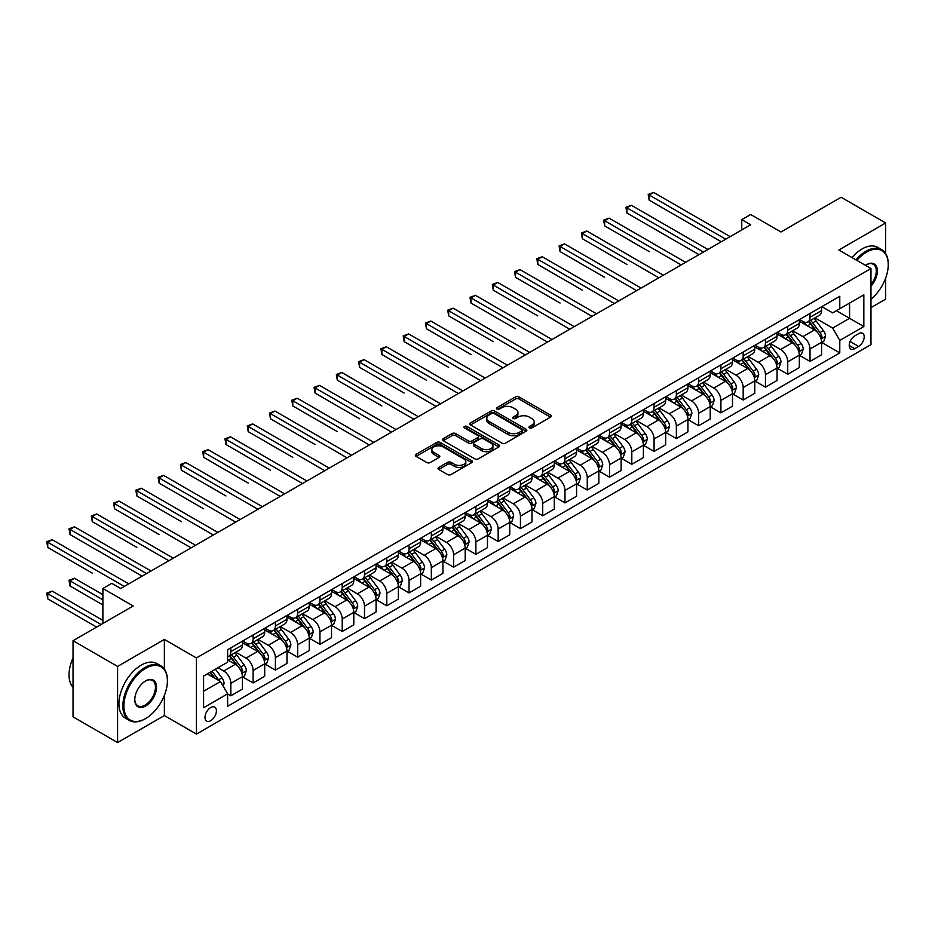 <?xml version="1.0" encoding="UTF-8"?>
<svg xmlns="http://www.w3.org/2000/svg" width="935" height="935" viewBox="0 0 935 935"><rect width="100%" height="100%" fill="white"/><g stroke="black" fill="none" stroke-linecap="round" stroke-linejoin="round"><path stroke-width="1.4" d="M529.479 427.868A1.73 1.005 0 0 0 531.922 427.868L550.516 417.139A2.478 1.426 0 0 0 551.241 416.122A2.478 1.426 0 0 0 550.516 415.117L519.03 396.943A2.478 1.426 0 0 0 515.524 396.943L496.941 407.672A1.73 1.005 0 0 0 496.438 408.373A1.73 1.005 0 0 0 496.941 409.086A1.73 1.005 0 0 0 499.395 409.086L501.791 407.695A7.912 4.57 0 0 1 512.988 407.695L515.617 409.203A7.912 4.57 0 0 1 517.932 412.44A7.912 4.57 0 0 1 515.617 415.666L513.21 417.057A1.73 1.005 0 0 0 512.707 417.77A1.73 1.005 0 0 0 513.21 418.471A1.73 1.005 0 0 0 515.664 418.471L518.06 417.08A7.912 4.57 0 0 1 529.257 417.08L531.886 418.6A7.912 4.57 0 0 1 534.201 421.837A7.912 4.57 0 0 1 531.886 425.063L529.479 426.453A1.73 1.005 0 0 0 528.965 427.155A1.73 1.005 0 0 0 529.479 427.868L529.479 426.453M210.702 720.71A8.064 4.652 120 0 0 215.973 713.604A8.064 4.652 120 0 0 214.734 707.14A8.064 4.652 120 0 0 210.702 707.538A8.064 4.652 120 0 0 205.431 714.644A8.064 4.652 120 0 0 206.67 721.107A8.064 4.652 120 0 0 210.702 720.71M438.737 467.43A2.478 1.426 0 0 0 438.012 468.435A2.478 1.426 0 0 0 438.737 469.452L447.573 474.548A2.478 1.426 0 0 0 451.067 474.548L471.707 462.638A2.478 1.426 0 0 0 472.432 461.621A2.478 1.426 0 0 0 471.707 460.616L440.221 442.43A2.478 1.426 0 0 0 436.727 442.43L416.087 454.352A2.478 1.426 0 0 0 415.362 455.357A2.478 1.426 0 0 0 416.087 456.373L426.757 462.533A2.478 1.426 0 0 0 430.252 462.533L439.088 457.425A2.478 1.426 0 0 0 439.812 456.42A2.478 1.426 0 0 0 439.088 455.415L433.793 452.353A6.615 3.822 0 0 1 431.853 449.653A6.615 3.822 0 0 1 435.944 446.124A6.615 3.822 0 0 1 443.155 446.953L463.877 458.921A6.615 3.822 0 0 1 465.817 461.621A6.615 3.822 0 0 1 461.738 465.151A6.615 3.822 0 0 1 454.527 464.321L451.067 462.334A2.478 1.426 0 0 0 447.573 462.334L438.737 467.43L438.737 469.452M885.667 253.56L885.667 222.986L841.114 197.262L780.97 231.985L750.676 214.501L741.759 219.643L750.676 224.786L120.709 588.501L111.791 583.346L102.885 588.501L102.885 623.481M164.373 669.074L164.373 639.423L117.588 666.433L73.035 640.709L133.179 605.985L102.885 588.501M164.373 639.423L196.444 657.948L870.964 268.52L870.964 344.653L196.444 734.08L196.444 657.948M885.667 222.986L838.882 249.996L870.964 268.52M501.966 443.143A2.478 1.426 0 0 0 505.473 443.143L526.113 431.222A2.478 1.426 0 0 0 526.837 430.217A2.478 1.426 0 0 0 526.113 429.2L494.627 411.026A2.478 1.426 0 0 0 491.12 411.026L470.48 422.947A2.478 1.426 0 0 0 469.756 423.952A2.478 1.426 0 0 0 470.48 424.958L501.966 443.143M465.139 428.242A1.73 1.005 0 0 1 466.904 428.487L498.881 446.942L478.264 458.84A2.478 1.426 0 0 1 474.77 458.84L443.283 440.666L452.119 435.605L452.119 433.548L443.283 438.644A2.478 1.426 0 0 0 442.559 439.66A2.478 1.426 0 0 0 443.283 440.666L443.283 438.644M452.119 435.605A2.478 1.426 0 0 1 455.614 435.605L455.614 433.548A2.478 1.426 0 0 0 452.119 433.548M455.614 433.548L468.388 440.923A2.478 1.426 0 0 0 471.883 440.923L477.738 437.533A2.478 1.426 0 0 0 478.463 436.528A2.478 1.426 0 0 0 477.738 435.511L464.45 427.844A1.73 1.005 0 0 1 463.947 427.131A1.73 1.005 0 0 1 465.011 426.208A1.73 1.005 0 0 1 466.904 426.43L498.904 444.908A2.478 1.426 0 0 1 499.629 445.913A2.478 1.426 0 0 1 498.904 446.93L498.904 444.908M117.588 666.433L117.588 742.565L73.035 716.853L73.035 640.709M870.964 307.615L885.667 299.13L885.667 278.069M858.669 333.643L854.742 335.91A7.807 4.511 120 0 0 849.646 342.794A7.807 4.511 120 0 0 850.838 349.047A7.807 4.511 120 0 0 854.742 348.661L858.669 346.406A7.807 4.511 120 0 0 863.776 339.522A7.807 4.511 120 0 0 862.573 333.257A7.807 4.511 120 0 0 858.669 333.643M821.865 306.633L832.653 312.863L839.782 308.749L839.782 296.29L227.626 649.708L227.626 662.167L203.573 676.052L203.573 707.748L227.626 693.852L227.626 706.299L839.782 352.881L839.782 340.433L832.653 328.091L814.934 317.853M839.782 308.749L863.835 294.852L863.835 326.549L839.782 340.433M117.588 742.565L164.373 715.567L196.444 734.08M741.759 219.643L741.759 229.928M836.393 310.7L849.576 318.309L849.576 303.08L863.835 294.852M832.653 328.091L849.576 318.309L863.835 326.549M203.573 691.281L220.508 681.51L207.313 673.89M227.626 693.957L230.84 695.804L230.84 683.356A10.086 5.82 -120 0 0 223.71 671.014L218.007 667.719M230.84 695.804L242.422 689.118L242.422 676.671A10.086 5.82 -120 0 0 235.293 664.329L227.626 659.9M242.691 676.928L253.116 682.947L253.116 670.5A10.086 5.82 -120 0 0 245.987 658.146L235.749 652.244M253.116 682.947L264.698 676.262L264.698 663.815A10.086 5.82 -120 0 0 257.569 651.461L242.422 642.719M264.967 664.072L275.393 670.091L275.393 657.632A10.086 5.82 -120 0 0 268.263 645.29L258.025 639.376M275.393 670.091L286.975 663.394L286.975 650.947A10.086 5.82 -120 0 0 279.845 638.605L264.698 629.851M287.244 651.204L297.669 657.223L297.669 644.776A10.086 5.82 -120 0 0 290.54 632.434L280.301 626.52M297.669 657.223L309.251 650.538L309.251 638.091A10.086 5.82 -120 0 0 302.122 625.737L286.975 616.995M309.52 638.348L319.945 644.367L319.945 631.92A10.086 5.82 -120 0 0 312.816 619.566L302.578 613.664M319.945 644.367L331.528 637.682L331.528 625.223A10.086 5.82 -120 0 0 324.398 612.881L309.251 604.139M331.796 625.48L342.222 631.499L342.222 619.052A10.086 5.82 -120 0 0 335.092 606.71L324.854 600.796M342.222 631.499L353.804 624.814L353.804 612.367A10.086 5.82 -120 0 0 346.675 600.025L331.528 591.271M354.073 612.624L364.498 618.643L364.498 606.196A10.086 5.82 -120 0 0 357.369 593.842L347.13 587.94M364.498 618.643L376.08 611.957L376.08 599.51A10.086 5.82 -120 0 0 368.951 587.157L353.804 578.414M376.349 599.767L386.774 605.787L386.774 593.328A10.086 5.82 -120 0 0 379.645 580.986L369.407 575.072M386.774 605.787L398.357 599.09L398.357 586.642A10.086 5.82 -120 0 0 391.227 574.3L376.08 565.546M398.626 586.899L409.051 592.919L409.051 580.471A10.086 5.82 -120 0 0 401.921 568.129L391.683 562.216M409.051 592.919L420.633 586.233L420.633 573.786A10.086 5.82 -120 0 0 413.504 561.432L398.357 552.69M420.902 574.043L431.327 580.062L431.327 567.615A10.086 5.82 -120 0 0 424.198 555.261L413.96 549.359M431.327 580.062L442.909 573.377L442.909 560.918A10.086 5.82 -120 0 0 435.78 548.576L420.633 539.834M443.178 561.175L453.604 567.194L453.604 554.747A10.086 5.82 -120 0 0 446.474 542.405L436.236 536.491M453.604 567.194L465.186 560.509L465.186 548.062A10.086 5.82 -120 0 0 458.057 535.72L442.909 526.966M465.455 548.319L475.88 554.338L475.88 541.891A10.086 5.82 -120 0 0 468.751 529.537L458.512 523.635M475.88 554.338L487.462 547.653L487.462 535.206A10.086 5.82 -120 0 0 480.333 522.852L465.186 514.11M487.731 535.463L498.156 541.482L498.156 529.023A10.086 5.82 -120 0 0 491.027 516.681L480.789 510.767M498.156 541.482L509.739 534.785L509.739 522.338A10.086 5.82 -120 0 0 502.609 509.996L487.462 501.242M510.007 522.595L520.433 528.614L520.433 516.167A10.086 5.82 -120 0 0 513.303 503.825L503.065 497.911M520.433 528.614L532.015 521.929L532.015 509.481A10.086 5.82 -120 0 0 524.886 497.128L509.739 488.386M532.284 509.739L542.709 515.758L542.709 503.31A10.086 5.82 -120 0 0 535.58 490.957L525.341 485.055M542.709 515.758L554.291 509.072L554.291 496.614A10.086 5.82 -120 0 0 547.162 484.272L532.015 475.529M554.56 496.871L564.985 502.89L564.985 490.443A10.086 5.82 -120 0 0 557.856 478.101L547.618 472.187M564.985 502.89L576.568 496.204L576.568 483.757A10.086 5.82 -120 0 0 569.438 471.415L554.291 462.661M576.837 484.014L587.262 490.033L587.262 477.586A10.086 5.82 -120 0 0 580.132 465.233L569.894 459.33M587.262 490.033L598.844 483.348L598.844 470.901A10.086 5.82 -120 0 0 591.715 458.547L576.568 449.805M599.101 471.158L609.526 477.177L609.526 464.718A10.086 5.82 -120 0 0 602.409 452.376L592.171 446.462M609.526 477.177L621.12 470.48L621.12 458.033A10.086 5.82 -120 0 0 613.991 445.691L598.844 436.937M621.378 458.29L631.803 464.309L631.803 451.862A10.086 5.82 -120 0 0 624.685 439.52L614.447 433.606M631.803 464.309L643.397 457.624L643.397 445.177A10.086 5.82 -120 0 0 636.267 432.823L621.12 424.081M643.654 445.434L654.079 451.453L654.079 439.006A10.086 5.82 -120 0 0 646.962 426.652L636.723 420.75M654.079 451.453L665.673 444.768L665.673 432.309A10.086 5.82 -120 0 0 658.544 419.967L643.397 411.225M665.93 432.566L676.356 438.585L676.356 426.138A10.086 5.82 -120 0 0 669.226 413.796L659 407.882M676.356 438.585L687.938 431.9L687.938 419.453A10.086 5.82 -120 0 0 680.82 407.111L665.673 398.357M688.207 419.71L698.632 425.729L698.632 413.282A10.086 5.82 -120 0 0 691.503 400.928L681.276 395.026M698.632 425.729L710.214 419.044L710.214 406.596A10.086 5.82 -120 0 0 703.097 394.243L687.938 385.5M710.483 406.854L720.908 412.873L720.908 400.414A10.086 5.82 -120 0 0 713.779 388.072L703.552 382.158M720.908 412.873L732.491 406.176L732.491 393.728A10.086 5.82 -120 0 0 725.373 381.386L710.214 372.633M732.76 393.986L743.185 400.005L743.185 387.558A10.086 5.82 -120 0 0 736.055 375.216L725.829 369.302M743.185 400.005L754.767 393.319L754.767 380.872A10.086 5.82 -120 0 0 747.649 368.519L732.491 359.776M755.036 381.129L765.461 387.148L765.461 374.701A10.086 5.82 -120 0 0 758.332 362.348L748.105 356.445M765.461 387.148L777.043 380.463L777.043 368.004A10.086 5.82 -120 0 0 769.914 355.662L754.767 346.92M777.312 368.261L787.737 374.281L787.737 361.833A10.086 5.82 -120 0 0 780.608 349.491L770.382 343.577M787.737 374.281L799.32 367.595L799.32 355.148A10.086 5.82 -120 0 0 792.19 342.794L777.043 334.052M799.589 355.405L810.014 361.424L810.014 348.977A10.086 5.82 -120 0 0 802.885 336.623L792.658 330.721M810.014 361.424L821.596 354.739L821.596 342.28A10.086 5.82 -120 0 0 814.467 329.938L799.32 321.196M799.589 319.501L802.885 321.395A10.086 5.82 -120 0 0 807.933 321.897A10.086 5.82 -120 0 0 810.014 317.281L810.014 313.482M777.312 332.357L780.608 334.262A10.086 5.82 -120 0 0 785.657 334.765A10.086 5.82 -120 0 0 787.737 330.149L787.737 326.338M755.036 345.214L758.332 347.119A10.086 5.82 -120 0 0 763.381 347.621A10.086 5.82 -120 0 0 765.461 343.005L765.461 339.195M732.76 358.082L736.055 359.987A10.086 5.82 -120 0 0 741.104 360.478A10.086 5.82 -120 0 0 743.185 355.861L743.185 352.063M710.483 370.938L713.779 372.843A10.086 5.82 -120 0 0 718.828 373.345A10.086 5.82 -120 0 0 720.908 368.729L720.908 364.919M688.207 383.806L691.503 385.699A10.086 5.82 -120 0 0 696.552 386.202A10.086 5.82 -120 0 0 698.632 381.585L698.632 377.787M665.93 396.662L669.226 398.567A10.086 5.82 -120 0 0 674.275 399.07A10.086 5.82 -120 0 0 676.356 394.453L676.356 390.643M643.654 409.518L646.962 411.423A10.086 5.82 -120 0 0 651.999 411.926A10.086 5.82 -120 0 0 654.079 407.309L654.079 403.499M621.378 422.386L624.685 424.291A10.086 5.82 -120 0 0 629.722 424.782A10.086 5.82 -120 0 0 631.803 420.166L631.803 416.367M599.101 435.242L602.409 437.148A10.086 5.82 -120 0 0 607.446 437.65A10.086 5.82 -120 0 0 609.526 433.034L609.526 429.223M576.825 448.11L580.132 450.004A10.086 5.82 -120 0 0 585.17 450.506A10.086 5.82 -120 0 0 587.262 445.89L587.262 442.091M554.56 460.967L557.856 462.872A10.086 5.82 -120 0 0 562.893 463.374A10.086 5.82 -120 0 0 564.985 458.758L564.985 454.948M532.284 473.823L535.58 475.728A10.086 5.82 -120 0 0 540.617 476.231A10.086 5.82 -120 0 0 542.709 471.614L542.709 467.804M510.007 486.691L513.303 488.596A10.086 5.82 -120 0 0 518.341 489.087A10.086 5.82 -120 0 0 520.433 484.482L520.433 480.672M487.731 499.547L491.027 501.452A10.086 5.82 -120 0 0 496.064 501.955A10.086 5.82 -120 0 0 498.156 497.338L498.156 493.528M465.455 512.415L468.751 514.308A10.086 5.82 -120 0 0 473.788 514.811A10.086 5.82 -120 0 0 475.88 510.194L475.88 506.396M443.178 525.271L446.474 527.176A10.086 5.82 -120 0 0 451.511 527.679A10.086 5.82 -120 0 0 453.604 523.062L453.604 519.252M420.902 538.128L424.198 540.033A10.086 5.82 -120 0 0 429.235 540.535A10.086 5.82 -120 0 0 431.327 535.919L431.327 532.108M398.626 550.995L401.921 552.901A10.086 5.82 -120 0 0 406.959 553.391A10.086 5.82 -120 0 0 409.051 548.787L409.051 544.976M376.349 563.852L379.645 565.757A10.086 5.82 -120 0 0 384.682 566.259A10.086 5.82 -120 0 0 386.774 561.643L386.774 557.833M354.073 576.72L357.369 578.613A10.086 5.82 -120 0 0 362.406 579.116A10.086 5.82 -120 0 0 364.498 574.499L364.498 570.701M331.796 589.576L335.092 591.481A10.086 5.82 -120 0 0 340.13 591.984A10.086 5.82 -120 0 0 342.222 587.367L342.222 583.557M309.52 602.432L312.816 604.337A10.086 5.82 -120 0 0 317.853 604.84A10.086 5.82 -120 0 0 319.945 600.223L319.945 596.413M287.244 615.3L290.54 617.205A10.086 5.82 -120 0 0 295.577 617.696A10.086 5.82 -120 0 0 297.669 613.091L297.669 609.281M264.967 628.156L268.263 630.061A10.086 5.82 -120 0 0 273.3 630.564A10.086 5.82 -120 0 0 275.393 625.947L275.393 622.137M242.691 641.024L245.987 642.918A10.086 5.82 -120 0 0 251.024 643.42A10.086 5.82 -120 0 0 253.116 638.804L253.116 635.005M821.865 342.549L839.782 352.881M807.933 321.897L819.516 315.212A10.086 5.82 -120 0 0 821.596 310.595L821.596 306.785M785.657 334.765L797.239 328.068A10.086 5.82 -120 0 0 799.32 323.452L799.32 319.653M763.381 347.621L774.963 340.936A10.086 5.82 -120 0 0 777.043 336.32L777.043 332.509M741.104 360.478L752.687 353.792A10.086 5.82 -120 0 0 754.767 349.176L754.767 345.377M718.828 373.345L730.41 366.66A10.086 5.82 -120 0 0 732.491 362.044L732.491 358.234M696.552 386.202L708.134 379.517A10.086 5.82 -120 0 0 710.214 374.9L710.214 371.09M674.275 399.07L685.858 392.373A10.086 5.82 -120 0 0 687.938 387.756L687.938 383.958M651.999 411.926L663.581 405.241A10.086 5.82 -120 0 0 665.673 400.624L665.673 396.814M629.722 424.782L641.305 418.097A10.086 5.82 -120 0 0 643.397 413.48L643.397 409.682M607.446 437.65L619.028 430.965A10.086 5.82 -120 0 0 621.12 426.348L621.12 422.538M585.17 450.506L596.752 443.821A10.086 5.82 -120 0 0 598.844 439.205L598.844 435.394M562.893 463.374L574.476 456.677A10.086 5.82 -120 0 0 576.568 452.061L576.568 448.262M540.617 476.231L552.199 469.545A10.086 5.82 -120 0 0 554.291 464.929L554.291 461.119M518.341 489.087L529.923 482.402A10.086 5.82 -120 0 0 532.015 477.785L532.015 473.987M496.064 501.955L507.647 495.269A10.086 5.82 -120 0 0 509.739 490.653L509.739 486.843M473.788 514.811L485.37 508.126A10.086 5.82 -120 0 0 487.462 503.509L487.462 499.699M451.511 527.679L463.094 520.982A10.086 5.82 -120 0 0 465.186 516.377L465.186 512.567M429.235 540.535L440.817 533.85A10.086 5.82 -120 0 0 442.909 529.233L442.909 525.423M406.959 553.391L418.541 546.706A10.086 5.82 -120 0 0 420.633 542.09L420.633 538.291M384.682 566.259L396.265 559.574A10.086 5.82 -120 0 0 398.357 554.958L398.357 551.147M362.406 579.116L373.988 572.43A10.086 5.82 -120 0 0 376.08 567.814L376.08 564.004M340.13 591.984L351.712 585.287A10.086 5.82 -120 0 0 353.804 580.682L353.804 576.872M317.853 604.84L329.436 598.155A10.086 5.82 -120 0 0 331.528 593.538L331.528 589.728M295.577 617.696L307.159 611.011A10.086 5.82 -120 0 0 309.251 606.394L309.251 602.596M273.3 630.564L284.883 623.879A10.086 5.82 -120 0 0 286.975 619.262L286.975 615.452M251.024 643.42L262.606 636.735A10.086 5.82 -120 0 0 264.698 632.118L264.698 628.308M227.626 656.686A10.086 5.82 -120 0 0 228.748 656.288L240.33 649.591A10.086 5.82 -120 0 0 242.422 644.986L242.422 641.176M228.748 656.288A10.086 5.82 -120 0 0 230.84 651.672L230.84 647.861M220.508 681.51L227.626 693.852M164.373 715.567L164.373 695.418M530.168 428.113L531.886 427.12A7.912 4.57 0 0 0 534.201 423.894L534.201 421.837M517.932 412.44L517.932 414.497A7.912 4.57 0 0 1 515.617 417.735L513.899 418.716M550.481 417.15L519.03 399A2.478 1.426 0 0 0 515.524 399L497.63 409.331M526.078 431.245L494.627 413.083A2.478 1.426 0 0 0 491.12 413.083L470.515 424.981M521.742 430.918A1.73 1.005 0 0 0 522.244 430.217A1.73 1.005 0 0 0 521.742 429.504L494.101 413.55A1.73 1.005 0 0 0 491.646 413.55L489.11 415.011A7.912 4.57 0 0 0 486.796 418.249A7.912 4.57 0 0 0 489.11 421.475L508.009 432.391A7.912 4.57 0 0 0 519.206 432.391L521.742 430.918L521.742 432.975A1.73 1.005 0 0 0 522.244 432.274L522.244 430.217M486.796 418.249L486.796 420.306A7.912 4.57 0 0 0 489.11 423.532L489.11 421.475M521.742 432.975L519.206 434.448A7.912 4.57 0 0 1 508.009 434.448L489.11 423.532M455.614 435.605L468.388 442.98A2.478 1.426 0 0 0 471.883 442.98L477.738 439.59A2.478 1.426 0 0 0 478.463 438.585L478.463 436.528M481.63 448.566A6.615 3.822 0 0 0 488.853 449.396A6.615 3.822 0 0 0 492.932 445.866A6.615 3.822 0 0 0 490.992 443.167L483.687 438.947A2.478 1.426 0 0 0 480.193 438.947L474.337 442.337A2.478 1.426 0 0 0 473.613 443.342A2.478 1.426 0 0 0 474.337 444.347L481.63 448.566L481.63 450.623A6.615 3.822 0 0 0 488.853 451.453A6.615 3.822 0 0 0 492.932 447.923L492.932 445.866M473.613 443.342L473.613 445.399A2.478 1.426 0 0 0 474.337 446.416L474.337 444.347M481.63 450.623L474.337 446.416M465.817 461.621L465.817 463.678A6.615 3.822 0 0 1 461.738 467.208A6.615 3.822 0 0 1 454.527 466.378L451.067 464.391A2.478 1.426 0 0 0 447.573 464.391L438.772 469.464M431.853 449.653L431.853 451.71A6.615 3.822 0 0 0 433.793 454.41L433.793 452.353M439.053 457.449L433.793 454.41M471.672 462.65L440.221 444.487A2.478 1.426 0 0 0 436.727 444.487L416.122 456.385M821.596 342.701L823.735 341.462L825.523 336.32A6.674 3.857 -120 0 0 823.384 330.628L816.103 320.915A19.284 11.126 -120 0 0 813.999 318.391M806.765 325.485A19.284 11.126 -120 0 0 802.814 321.359M820.988 338.61L821.912 336.6A6.674 3.857 -120 0 0 820.007 332.591L812.725 322.867A19.284 11.126 -120 0 0 810.622 320.343M808.822 321.383A16 9.245 60 0 1 811.451 324.363L817.611 332.591M649.182 251.585L604.629 225.873L604.629 220.718L609.082 218.147L685.624 262.338M808.483 321.582A19.284 11.126 60 0 1 810.587 324.106L815.425 330.558M725.724 239.196L649.182 195.006L653.635 192.435L730.177 236.625M721.271 241.768L649.182 200.148L649.182 195.006L648.2 194.433L653.635 192.435M649.182 200.148L648.2 194.433M799.32 355.557L801.459 354.318L803.247 349.176A6.674 3.857 -120 0 0 801.108 343.496L793.827 333.772A19.284 11.126 -120 0 0 791.723 331.247M784.488 338.353A19.284 11.126 -120 0 0 780.538 334.216M798.712 351.466L799.635 349.468A6.674 3.857 -120 0 0 797.73 345.447L790.449 335.723A19.284 11.126 -120 0 0 788.345 333.211M786.545 334.239A16 9.245 60 0 1 789.175 337.231L795.334 345.459M626.906 264.453L582.353 238.729L582.353 233.586L586.806 231.015L663.347 275.206M786.206 334.438A19.284 11.126 60 0 1 788.31 336.962L793.149 343.425M777.043 368.425L779.182 367.186L780.97 362.044A6.674 3.857 -120 0 0 778.832 356.352L771.55 346.628A19.284 11.126 -120 0 0 769.447 344.115M762.212 351.209A19.284 11.126 -120 0 0 758.262 347.084M776.436 364.334L777.359 362.324A6.674 3.857 -120 0 0 775.454 358.304L768.173 348.591A19.284 11.126 -120 0 0 766.069 346.067M764.269 347.107A16 9.245 60 0 1 766.899 350.087L773.058 358.315M604.629 277.309L560.077 251.585L560.077 246.443L564.53 243.871L641.071 288.062M763.93 347.306A19.284 11.126 60 0 1 766.034 349.819L770.872 356.282M754.767 381.281L756.906 380.042L758.694 374.9A6.674 3.857 -120 0 0 756.555 369.208L749.274 359.496A19.284 11.126 -120 0 0 747.17 356.971M739.936 364.066A19.284 11.126 -120 0 0 735.985 359.94M754.159 377.191L755.083 375.18A6.674 3.857 -120 0 0 753.178 371.172L745.896 361.448A19.284 11.126 -120 0 0 743.792 358.935M741.993 359.963A16 9.245 60 0 1 744.622 362.955L750.782 371.172M582.353 290.177L537.8 264.453L537.8 259.311L542.253 256.739L618.795 300.93M741.654 360.162A19.284 11.126 60 0 1 743.757 362.686L748.596 369.15M703.447 252.053L626.906 207.862L631.359 205.291L707.9 249.481M698.994 254.624L626.906 213.005L626.906 207.862L625.924 207.301L631.359 205.291M626.906 213.005L625.924 207.301M681.171 264.909L603.648 220.157L609.082 218.147M604.629 225.873L603.648 220.157M658.894 277.777L581.371 233.014L586.806 231.015M582.353 238.729L581.371 233.014M732.491 394.138L734.629 392.91L736.418 387.756A6.674 3.857 -120 0 0 734.279 382.076L726.998 372.352A19.284 11.126 -120 0 0 724.894 369.839M717.659 376.934A19.284 11.126 -120 0 0 713.709 372.796M731.883 390.047L732.806 388.048A6.674 3.857 -120 0 0 730.901 384.028L723.62 374.304A19.284 11.126 -120 0 0 721.516 371.791M719.716 372.831A16 9.245 60 0 1 722.346 375.812L728.505 384.04M560.077 303.033L515.524 277.309L515.524 272.167L519.977 269.596L596.518 313.786M719.377 373.03A19.284 11.126 60 0 1 721.481 375.543L726.32 382.006M636.618 290.633L559.095 245.882L564.53 243.871M560.077 251.585L559.095 245.882M870.964 299.258A30.75 17.753 120 0 0 888.25 264.71A30.75 17.753 120 0 0 866.511 252.158A30.75 17.753 120 0 0 856.834 260.362M855.911 259.825A31.498 18.186 -60 0 1 865.974 251.234A31.498 18.186 -60 0 1 881.728 249.668A31.498 18.186 -60 0 1 888.25 264.091A31.498 18.186 -60 0 1 888.25 264.406M865.483 265.353A15.369 8.871 -60 0 1 866.511 264.71L866.511 264.71A15.369 8.871 -60 0 1 877.135 268.497A15.369 8.871 -60 0 1 870.964 286.133M851.984 257.557A31.498 18.186 -60 0 1 862.058 248.967A31.498 18.186 -60 0 1 877.801 247.401L881.728 249.668M870.964 284.52A14.621 8.438 120 0 0 873.278 264.289A14.621 8.438 120 0 0 866.242 264.874M145.124 718.851L145.661 718.547A30.75 17.753 120 0 0 167.4 680.89A30.75 17.753 120 0 0 145.661 668.338A30.75 17.753 120 0 0 123.911 705.995A30.75 17.753 120 0 0 145.661 718.547L145.124 718.851A31.498 18.186 -60 0 1 129.369 720.417A31.498 18.186 -60 0 1 124.542 695.172A31.498 18.186 -60 0 1 145.124 667.415A31.498 18.186 -60 0 1 160.867 665.849A31.498 18.186 -60 0 1 167.4 680.271A31.498 18.186 -60 0 1 167.4 680.587M145.661 705.995A15.369 8.871 -60 0 1 134.78 699.719A15.369 8.871 -60 0 1 145.661 680.89L145.661 680.89A15.369 8.871 -60 0 1 156.531 687.167A15.369 8.871 -60 0 1 145.661 705.995M134.792 699.403A14.621 8.438 120 0 0 137.807 705.796A14.621 8.438 120 0 0 145.124 705.072A14.621 8.438 120 0 0 154.672 692.192A14.621 8.438 120 0 0 152.428 680.47A14.621 8.438 120 0 0 145.381 681.054M129.369 720.417L125.454 718.15A31.498 18.186 -60 0 1 120.615 692.905A31.498 18.186 -60 0 1 141.197 665.147A31.498 18.186 -60 0 1 156.951 663.581L160.867 665.849M73.035 687.33A31.498 18.186 -60 0 1 73.035 657.889M710.214 407.005L712.353 405.767L714.141 400.624A6.674 3.857 -120 0 0 712.014 394.932L704.721 385.22A19.284 11.126 -120 0 0 702.617 382.695M695.383 389.79A19.284 11.126 -120 0 0 691.433 385.664M709.607 402.915L710.53 400.905A6.674 3.857 -120 0 0 708.625 396.896L701.344 387.172A19.284 11.126 -120 0 0 699.24 384.647M697.44 385.688A16 9.245 60 0 1 700.07 388.668L706.229 396.896M537.8 315.89L493.248 290.177L493.248 285.023L497.7 282.452L574.242 326.642M697.101 385.886A19.284 11.126 60 0 1 699.205 388.411L704.043 394.862M687.938 419.862L690.077 418.623L691.865 413.48A6.674 3.857 -120 0 0 689.738 407.8L682.456 398.076A19.284 11.126 -120 0 0 680.353 395.552M673.106 402.658A19.284 11.126 -120 0 0 669.156 398.52M687.33 415.771L688.253 413.773A6.674 3.857 -120 0 0 686.348 409.752L679.067 400.028A19.284 11.126 -120 0 0 676.963 397.515M675.163 398.544A16 9.245 60 0 1 677.793 401.536L683.952 409.764M515.524 328.758L470.971 303.033L470.971 297.891L475.436 295.32L551.966 339.51M674.825 398.742A19.284 11.126 60 0 1 676.928 401.267L681.767 407.73M665.673 432.73L667.812 431.491L669.589 426.348A6.674 3.857 -120 0 0 667.461 420.656L660.18 410.933A19.284 11.126 -120 0 0 658.076 408.42M650.83 415.514A19.284 11.126 -120 0 0 646.88 411.388M665.054 428.639L665.977 426.629A6.674 3.857 -120 0 0 664.072 422.608L656.791 412.896A19.284 11.126 -120 0 0 654.687 410.371M652.887 411.412A16 9.245 60 0 1 655.517 414.392L661.676 422.62M493.248 341.614L448.695 315.89L448.695 310.747L453.159 308.176L529.689 352.366M652.548 411.61A19.284 11.126 60 0 1 654.652 414.123L659.491 420.586M643.397 445.586L645.536 444.347L647.312 439.205A6.674 3.857 -120 0 0 645.185 433.513L637.904 423.8A19.284 11.126 -120 0 0 635.8 421.276M628.554 428.37A19.284 11.126 -120 0 0 624.603 424.245M642.777 441.495L643.701 439.485A6.674 3.857 -120 0 0 641.796 435.476L634.514 425.752A19.284 11.126 -120 0 0 632.411 423.239M630.611 424.268A16 9.245 60 0 1 633.24 427.26L639.4 435.476M470.971 354.482L426.418 328.758L426.418 323.615L430.883 321.044L507.413 365.234M630.272 424.467A19.284 11.126 60 0 1 632.376 426.991L637.214 433.454M621.12 458.442L623.259 457.215L625.036 452.061A6.674 3.857 -120 0 0 622.909 446.381L615.627 436.657A19.284 11.126 -120 0 0 613.524 434.144M606.277 441.238A19.284 11.126 -120 0 0 602.327 437.101M620.513 454.352L621.424 452.353A6.674 3.857 -120 0 0 619.519 448.332L612.238 438.608A19.284 11.126 -120 0 0 610.134 436.096M608.334 437.136A16 9.245 60 0 1 610.964 440.116L617.123 448.344M448.695 367.338L404.142 341.614L404.142 336.471L408.607 333.9L485.148 378.091M607.995 437.335A19.284 11.126 60 0 1 610.099 439.847L614.938 446.311M614.342 303.501L536.819 258.738L542.253 256.739M537.8 264.453L536.819 258.738M592.065 316.357L514.542 271.606L519.977 269.596M515.524 277.309L514.542 271.606M569.789 329.214L492.266 284.462L497.7 282.452M493.248 290.177L492.266 284.462M547.513 342.081L469.989 297.318L475.436 295.32M470.971 303.033L469.989 297.318M525.236 354.938L447.713 310.186L453.159 308.176M448.695 315.89L447.713 310.186M598.844 471.31L600.983 470.071L602.759 464.929A6.674 3.857 -120 0 0 600.632 459.237L593.351 449.525A19.284 11.126 -120 0 0 591.247 447M584.001 454.094A19.284 11.126 -120 0 0 580.051 449.969M598.236 467.219L599.16 465.209A6.674 3.857 -120 0 0 597.243 461.2L589.962 451.476A19.284 11.126 -120 0 0 587.858 448.952M586.058 449.992A16 9.245 60 0 1 588.688 452.984L594.847 461.2M426.418 380.194L381.866 354.482L381.866 349.328L386.33 346.756L462.872 390.947M585.719 450.191A19.284 11.126 60 0 1 587.823 452.715L592.661 459.167M502.96 367.806L425.448 323.042L430.883 321.044M426.418 328.758L425.448 323.042M576.568 484.166L578.707 482.939L580.483 477.785A6.674 3.857 -120 0 0 578.356 472.105L571.075 462.381A19.284 11.126 -120 0 0 568.971 459.856M561.725 466.962A19.284 11.126 -120 0 0 557.774 462.825M575.96 480.076L576.883 478.077A6.674 3.857 -120 0 0 574.967 474.057L567.685 464.333A19.284 11.126 -120 0 0 565.582 461.82M563.782 462.848A16 9.245 60 0 1 566.411 465.84L572.571 474.068M404.142 393.062L359.589 367.338L359.589 362.196L364.054 359.624L440.595 403.815M563.443 463.047A19.284 11.126 60 0 1 565.546 465.572L570.385 472.035M480.683 380.662L403.172 335.91L408.607 333.9M404.142 341.614L403.172 335.91M554.291 497.034L556.43 495.795L558.207 490.653A6.674 3.857 -120 0 0 556.08 484.961L548.798 475.237A19.284 11.126 -120 0 0 546.694 472.724M539.448 479.819A19.284 11.126 -120 0 0 535.498 475.693M553.684 492.944L554.607 490.933A6.674 3.857 -120 0 0 552.69 486.913L545.409 477.201A19.284 11.126 -120 0 0 543.305 474.676M541.505 475.716A16 9.245 60 0 1 544.135 478.697L550.294 486.925M381.866 405.919L337.313 380.194L337.313 375.052L341.778 372.481L418.319 416.671M541.166 475.915A19.284 11.126 60 0 1 543.27 478.428L548.109 484.891M458.407 393.518L380.896 348.767L386.33 346.756M381.866 354.482L380.896 348.767M532.015 509.891L534.154 508.652L535.93 503.509A6.674 3.857 -120 0 0 533.803 497.829L526.522 488.105A19.284 11.126 -120 0 0 524.418 485.581M517.172 492.675A19.284 11.126 -120 0 0 513.221 488.549M531.407 505.8L532.331 503.79A6.674 3.857 -120 0 0 530.414 499.781L523.133 490.057A19.284 11.126 -120 0 0 521.029 487.544M519.241 488.573A16 9.245 60 0 1 521.859 491.565L528.018 499.793M359.589 418.786L315.048 393.062L315.048 387.92L319.501 385.349L396.043 429.539M518.89 488.771A19.284 11.126 60 0 1 520.994 491.296L525.832 497.759M436.131 406.386L358.619 361.623L364.054 359.624M359.589 367.338L358.619 361.623M509.739 522.747L511.877 521.52L513.654 516.377A6.674 3.857 -120 0 0 511.527 510.685L504.245 500.961A19.284 11.126 -120 0 0 502.142 498.449M494.895 505.543A19.284 11.126 -120 0 0 490.945 501.405M509.131 518.656L510.054 516.658A6.674 3.857 -120 0 0 508.137 512.637L500.856 502.925A19.284 11.126 -120 0 0 498.752 500.4M496.964 501.44A16 9.245 60 0 1 499.582 504.421L505.753 512.649M337.313 431.643L292.772 405.919L292.772 400.776L297.225 398.205L373.766 442.395M496.614 501.639A19.284 11.126 60 0 1 498.717 504.152L503.556 510.615M413.854 419.242L336.343 374.491L341.778 372.481M337.313 380.194L336.343 374.491M487.462 535.615L489.601 534.376L491.378 529.233A6.674 3.857 -120 0 0 489.25 523.542L481.969 513.829A19.284 11.126 -120 0 0 479.865 511.305M472.619 518.399A19.284 11.126 -120 0 0 468.669 514.273M486.854 531.524L487.778 529.514A6.674 3.857 -120 0 0 485.861 525.505L478.58 515.781A19.284 11.126 -120 0 0 476.476 513.257M474.688 514.297A16 9.245 60 0 1 477.306 517.289L483.477 525.505M315.048 444.511L270.495 418.786L270.495 413.632L274.948 411.061L351.49 455.251M474.337 514.495A19.284 11.126 60 0 1 476.441 517.02L481.28 523.471M391.578 432.11L314.067 387.347L319.501 385.349M315.048 393.062L314.067 387.347M465.186 548.471L467.325 547.244L469.101 542.09A6.674 3.857 -120 0 0 466.974 536.409L459.693 526.685A19.284 11.126 -120 0 0 457.589 524.161M450.343 531.267A19.284 11.126 -120 0 0 446.392 527.13M464.578 544.38L465.501 542.382A6.674 3.857 -120 0 0 463.585 538.361L456.303 528.637A19.284 11.126 -120 0 0 454.2 526.125M452.411 527.153A16 9.245 60 0 1 455.029 530.145L461.2 538.373M292.772 457.367L248.219 431.643L248.219 426.5L252.672 423.929L329.214 468.119M452.061 527.352A19.284 11.126 60 0 1 454.165 529.876L459.003 536.339M442.909 561.339L445.048 560.1L446.825 554.958A6.674 3.857 -120 0 0 444.698 549.266L437.416 539.542A19.284 11.126 -120 0 0 435.313 537.029M428.066 544.123A19.284 11.126 -120 0 0 424.116 539.998M442.302 557.248L443.225 555.238A6.674 3.857 -120 0 0 441.308 551.218L434.027 541.505A19.284 11.126 -120 0 0 431.923 538.981M430.135 540.021A16 9.245 60 0 1 432.753 543.001L438.924 551.229M270.495 470.223L225.943 444.499L225.943 439.356L230.396 436.785L306.937 480.976M429.784 540.22A19.284 11.126 60 0 1 431.888 542.732L436.727 549.196M420.633 574.195L422.772 572.956L424.548 567.814A6.674 3.857 -120 0 0 422.421 562.134L415.14 552.41A19.284 11.126 -120 0 0 413.036 549.885M405.79 556.98A19.284 11.126 -120 0 0 401.851 552.854M420.025 570.105L420.949 568.094A6.674 3.857 -120 0 0 419.032 564.085L411.751 554.361A19.284 11.126 -120 0 0 409.647 551.849M407.859 552.877A16 9.245 60 0 1 410.477 555.869L416.648 564.097M248.219 483.091L203.666 457.367L203.666 452.224L208.119 449.653L284.661 493.844M407.508 553.076A19.284 11.126 60 0 1 409.612 555.6L414.45 562.064M398.357 587.051L400.496 585.824L402.272 580.682A6.674 3.857 -120 0 0 400.145 574.99L392.864 565.266A19.284 11.126 -120 0 0 390.76 562.753M383.514 569.847A19.284 11.126 -120 0 0 379.575 565.71M397.749 582.961L398.672 580.962A6.674 3.857 -120 0 0 396.756 576.942L389.474 567.229A19.284 11.126 -120 0 0 387.37 564.705M385.582 565.745A16 9.245 60 0 1 388.2 568.725L394.371 576.953M225.943 495.947L181.39 470.223L181.39 465.081L185.843 462.509L262.384 506.7M385.232 565.944A19.284 11.126 60 0 1 387.335 568.457L392.174 574.92M376.08 599.919L378.219 598.68L379.996 593.538A6.674 3.857 -120 0 0 377.869 587.846L370.587 578.134A19.284 11.126 -120 0 0 368.483 575.609M361.237 582.704A19.284 11.126 -120 0 0 357.299 578.578M375.473 595.829L376.396 593.818A6.674 3.857 -120 0 0 374.479 589.81L367.198 580.086A19.284 11.126 -120 0 0 365.094 577.561M363.306 578.601A16 9.245 60 0 1 365.924 581.593L372.095 589.81M203.666 508.815L159.114 483.091L159.114 477.937L163.567 475.366L240.108 519.556M362.955 578.8A19.284 11.126 60 0 1 365.059 581.325L369.898 587.776M353.804 612.776L355.943 611.548L357.719 606.394A6.674 3.857 -120 0 0 355.592 600.714L348.311 590.99A19.284 11.126 -120 0 0 346.207 588.477M338.961 595.572A19.284 11.126 -120 0 0 335.022 591.434M353.196 608.685L354.12 606.686A6.674 3.857 -120 0 0 352.203 602.666L344.921 592.942A19.284 11.126 -120 0 0 342.818 590.429M341.03 591.458A16 9.245 60 0 1 343.648 594.45L349.819 602.678M181.39 521.672L136.837 495.947L136.837 490.805L141.29 488.234L217.832 532.424M340.679 591.656A19.284 11.126 60 0 1 342.783 594.181L347.621 600.644M331.528 625.644L333.666 624.405L335.443 619.262A6.674 3.857 -120 0 0 333.316 613.57L326.034 603.846A19.284 11.126 -120 0 0 323.931 601.334M316.684 608.428A19.284 11.126 -120 0 0 312.746 604.302M330.92 621.553L331.843 619.543A6.674 3.857 -120 0 0 329.926 615.522L322.645 605.81A19.284 11.126 -120 0 0 320.541 603.285M318.753 604.326A16 9.245 60 0 1 321.383 607.306L327.542 615.534M159.114 534.528L114.561 508.804L114.561 503.661L119.014 501.09L195.555 545.28M318.403 604.524A19.284 11.126 60 0 1 320.506 607.037L325.345 613.5M309.251 638.5L311.39 637.261L313.167 632.118A6.674 3.857 -120 0 0 311.039 626.438L303.758 616.714A19.284 11.126 -120 0 0 301.654 614.19M294.408 621.284A19.284 11.126 -120 0 0 290.469 617.158M308.643 634.409L309.567 632.411A6.674 3.857 -120 0 0 307.65 628.39L300.369 618.666A19.284 11.126 -120 0 0 298.265 616.153M296.477 617.182A16 9.245 60 0 1 299.106 620.174L305.266 628.402M136.837 547.396L92.284 521.672L92.284 516.529L96.737 513.958L173.279 558.148M296.126 617.38A19.284 11.126 60 0 1 298.23 619.905L303.08 626.368M286.975 651.356L289.114 650.129L290.89 644.986A6.674 3.857 -120 0 0 288.763 639.295L281.482 629.571A19.284 11.126 -120 0 0 279.378 627.058M272.132 634.152A19.284 11.126 -120 0 0 268.193 630.015M286.367 647.265L287.29 645.267A6.674 3.857 -120 0 0 285.374 641.246L278.092 631.534A19.284 11.126 -120 0 0 275.989 629.01M274.2 630.05A16 9.245 60 0 1 276.83 633.03L282.989 641.258M114.561 560.252L142.085 576.147M273.85 630.248A19.284 11.126 60 0 1 275.954 632.761L280.804 639.224M264.698 664.224L266.837 662.985L268.614 657.843A6.674 3.857 -120 0 0 266.487 652.151L259.205 642.438A19.284 11.126 -120 0 0 257.102 639.914M249.855 647.008A19.284 11.126 -120 0 0 245.917 642.883M264.091 660.133L265.014 658.123A6.674 3.857 -120 0 0 263.097 654.114L255.816 644.39A19.284 11.126 -120 0 0 253.712 641.866M251.924 642.906A16 9.245 60 0 1 254.554 645.898L260.713 654.114M92.284 573.12L47.732 547.396L47.732 542.253L52.185 539.67L128.726 583.861M251.573 643.105A19.284 11.126 60 0 1 253.677 645.629L258.527 652.081M242.422 677.08L244.561 675.853L246.337 670.699A6.674 3.857 -120 0 0 244.21 665.019L236.929 655.295A19.284 11.126 -120 0 0 234.825 652.782M241.814 672.99L242.738 670.991A6.674 3.857 -120 0 0 240.821 666.971L233.54 657.247A19.284 11.126 -120 0 0 231.436 654.734M229.648 655.762A16 9.245 60 0 1 232.277 658.754L238.437 666.982M102.885 594.672L74.461 578.262L70.008 580.834L70.008 585.976L102.885 604.957M229.297 655.961A19.284 11.126 60 0 1 231.401 658.485L236.251 664.949M70.008 585.976L69.026 580.261L102.885 599.814M69.026 580.261L74.461 578.262M223.173 686.138L224.061 683.567A6.674 3.857 -120 0 0 221.934 677.875L215.436 669.203M102.885 620.396L52.185 591.119L47.732 593.69L47.732 598.832L96.644 627.081M219.152 680.727A6.674 3.857 -120 0 0 218.545 679.827L212.046 671.155M210.375 672.125L215.05 678.354M209.907 672.394L213.87 677.676M47.732 598.832L46.75 593.129L101.109 624.51M46.75 593.129L52.185 591.119M369.302 444.966L291.79 400.215L297.225 398.205M292.772 405.919L291.79 400.215M347.025 457.823L269.514 413.071L274.948 411.061M270.495 418.786L269.514 413.071M324.761 470.691L247.237 425.928L252.672 423.929M248.219 431.643L247.237 425.928M302.484 483.547L224.961 438.796L230.396 436.785M225.943 444.499L224.961 438.796M280.208 496.415L202.685 451.652L208.119 449.653M203.666 457.367L202.685 451.652M257.931 509.271L180.408 464.52L185.843 462.509M181.39 470.223L180.408 464.52M235.655 522.127L158.132 477.376L163.567 475.366M159.114 483.091L158.132 477.376M213.379 534.995L135.855 490.232L141.29 488.234M136.837 495.947L135.855 490.232M191.102 547.852L113.579 503.1L119.014 501.09M114.561 508.804L113.579 503.1M168.826 560.719L91.303 515.956L96.737 513.958M92.284 521.672L91.303 515.956M146.55 573.576L70.008 529.385L74.461 526.814L151.002 571.005M142.097 576.147L70.008 534.528L70.008 529.385L69.026 528.824L74.461 526.814M70.008 534.528L69.026 528.824M124.273 586.432L46.75 541.681L52.185 539.67M47.732 547.396L46.75 541.681M223.71 671.014L235.293 664.329M245.987 658.146L257.569 651.461M268.263 645.29L279.845 638.605M290.54 632.434L302.122 625.737M312.816 619.566L324.398 612.881M335.092 606.71L346.675 600.025M357.369 593.842L368.951 587.157M379.645 580.986L391.227 574.3M401.921 568.129L413.504 561.432M424.198 555.261L435.78 548.576M446.474 542.405L458.057 535.72M468.751 529.537L480.333 522.852M491.027 516.681L502.609 509.996M513.303 503.825L524.886 497.128M535.58 490.957L547.162 484.272M557.856 478.101L569.438 471.415M580.132 465.233L591.715 458.547M602.409 452.376L613.991 445.691M624.685 439.52L636.267 432.823M646.962 426.652L658.544 419.967M669.226 413.796L680.82 407.111M691.503 400.928L703.097 394.243M713.779 388.072L725.373 381.386M736.055 375.216L747.649 368.519M758.332 362.348L769.914 355.662M780.608 349.491L792.19 342.794M802.885 336.623L814.467 329.938M810.014 317.281L821.596 310.595M810.014 348.977L821.596 342.28M787.737 361.833L799.32 355.148M787.737 330.149L799.32 323.452M765.461 374.701L777.043 368.004M765.461 343.005L777.043 336.32M743.185 387.558L754.767 380.872M743.185 355.861L754.767 349.176M720.908 400.414L732.491 393.728M720.908 368.729L732.491 362.044M698.632 413.282L710.214 406.596M698.632 381.585L710.214 374.9M676.356 426.138L687.938 419.453M676.356 394.453L687.938 387.756M654.079 439.006L665.673 432.309M654.079 407.309L665.673 400.624M631.803 451.862L643.397 445.177M631.803 420.166L643.397 413.48M609.526 464.718L621.12 458.033M609.526 433.034L621.12 426.348M587.262 477.586L598.844 470.901M587.262 445.89L598.844 439.205M564.985 490.443L576.568 483.757M564.985 458.758L576.568 452.061M542.709 503.31L554.291 496.614M542.709 471.614L554.291 464.929M520.433 516.167L532.015 509.481M520.433 484.482L532.015 477.785M498.156 529.023L509.739 522.338M498.156 497.338L509.739 490.653M475.88 541.891L487.462 535.206M475.88 510.194L487.462 503.509M453.604 554.747L465.186 548.062M453.604 523.062L465.186 516.377M431.327 567.615L442.909 560.918M431.327 535.919L442.909 529.233M409.051 580.471L420.633 573.786M409.051 548.787L420.633 542.09M386.774 593.328L398.357 586.642M386.774 561.643L398.357 554.958M364.498 606.196L376.08 599.51M364.498 574.499L376.08 567.814M342.222 619.052L353.804 612.367M342.222 587.367L353.804 580.682M319.945 631.92L331.528 625.223M319.945 600.223L331.528 593.538M297.669 644.776L309.251 638.091M297.669 613.091L309.251 606.394M275.393 657.632L286.975 650.947M275.393 625.947L286.975 619.262M253.116 670.5L264.698 663.815M253.116 638.804L264.698 632.118M230.84 683.356L242.422 676.671M230.84 651.672L242.422 644.986M850.125 341.462L858.669 346.406M849.225 345.471L854.742 348.661M531.886 427.12L531.886 425.063M513.21 418.471L513.21 417.057M515.617 417.735L515.617 415.666M496.941 409.086L496.941 407.672M515.524 399L515.524 396.943M519.03 399L519.03 396.943M550.516 417.139L550.516 415.117M470.48 424.958L470.48 422.947M491.12 413.083L491.12 411.026M494.627 413.083L494.627 411.026M526.113 431.222L526.113 429.2M508.009 434.448L508.009 432.391M519.206 434.448L519.206 432.391M468.388 442.98L468.388 440.923M471.883 442.98L471.883 440.923M477.738 439.59L477.738 437.533M466.904 428.487L466.904 426.43M447.573 464.391L447.573 462.334M451.067 464.391L451.067 462.334M454.527 466.378L454.527 464.321M439.088 457.425L439.088 455.415M416.087 456.373L416.087 454.352M436.727 444.487L436.727 442.43M440.221 444.487L440.221 442.43M471.707 462.638L471.707 460.616M821.105 338.973L825.476 336.448M812.725 322.867L816.103 320.915M807.466 325.894L810.587 324.106M820.007 332.591L823.384 330.628M819.469 335.197L821.912 336.6M798.829 351.829L803.2 349.304M790.449 335.723L793.827 333.772M785.19 338.762L788.31 336.962M797.73 345.447L801.108 343.496M797.193 348.054L799.635 349.468M776.553 364.697L780.924 362.172M768.173 348.591L771.55 346.628M762.913 351.618L766.034 349.819M775.454 358.304L778.832 356.352M774.916 360.91L777.359 362.324M754.276 377.553L758.647 375.029M745.896 361.448L749.274 359.496M740.637 364.475L743.757 362.686M753.178 371.172L756.555 369.208M752.64 373.778L755.083 375.18M732 390.421L736.371 387.896M723.62 374.304L726.998 372.352M718.361 377.343L721.481 375.543M730.901 384.028L734.279 382.076M730.364 386.634L732.806 388.048M709.723 403.277L714.095 400.753M701.344 387.172L704.721 385.22M696.096 390.199L699.205 388.411M708.625 396.896L712.014 394.932M708.099 399.502L710.53 400.905M687.447 416.133L691.818 413.609M679.067 400.028L682.456 398.076M673.819 403.067L676.928 401.267M686.348 409.752L689.738 407.8M685.822 412.358L688.253 413.773M665.171 429.001L669.542 426.477M656.791 412.896L660.18 410.933M651.543 415.923L654.652 414.123M664.072 422.608L667.461 420.656M663.546 425.215L665.977 426.629M642.894 441.858L647.265 439.333M634.514 425.752L637.904 423.8M629.267 428.779L632.376 426.991M641.796 435.476L645.185 433.513M641.27 438.083L643.701 439.485M620.618 454.726L624.989 452.201M612.238 438.608L615.627 436.657M606.99 441.647L610.099 439.847M619.519 448.332L622.909 446.381M618.993 450.939L621.424 452.353M598.342 467.582L602.713 465.057M589.962 451.476L593.351 449.525M584.714 454.503L587.823 452.715M597.243 461.2L600.632 459.237M596.717 463.807L599.16 465.209M576.065 480.438L580.436 477.914M567.685 464.333L571.075 462.381M562.438 467.371L565.546 465.572M574.967 474.057L578.356 472.105M574.441 476.663L576.883 478.077M553.789 493.306L558.16 490.781M545.409 477.201L548.798 475.237M540.161 480.228L543.27 478.428M552.69 486.913L556.08 484.961M552.164 489.519L554.607 490.933M531.512 506.162L535.884 503.638M523.133 490.057L526.522 488.105M517.885 493.084L520.994 491.296M530.414 499.781L533.803 497.829M529.888 502.387L532.331 503.79M509.236 519.03L513.607 516.506M500.856 502.925L504.245 500.961M495.608 505.952L498.717 504.152M508.137 512.637L511.527 510.685M507.611 515.243L510.054 516.658M486.96 531.886L491.331 529.362M478.58 515.781L481.969 513.829M473.332 518.808L476.441 517.02M485.861 525.505L489.25 523.542M485.335 528.111L487.778 529.514M464.683 544.743L469.054 542.218M456.303 528.637L459.693 526.685M451.056 531.676L454.165 529.876M463.585 538.361L466.974 536.409M463.059 540.968L465.501 542.382M442.407 557.611L446.778 555.086M434.027 541.505L437.416 539.542M428.779 544.532L431.888 542.732M441.308 551.218L444.698 549.266M440.782 553.836L443.225 555.238M420.131 570.467L424.502 567.942M411.751 554.361L415.14 552.41M406.503 557.389L409.612 555.6M419.032 564.085L422.421 562.134M418.506 566.692L420.949 568.094M397.854 583.335L402.237 580.81M389.474 567.229L392.864 565.266M384.227 570.256L387.335 568.457M396.756 576.942L400.145 574.99M396.23 579.548L398.672 580.962M375.578 596.191L379.961 593.667M367.198 580.086L370.587 578.134M361.95 583.113L365.059 581.325M374.479 589.81L377.869 587.846M373.953 592.416L376.396 593.818M353.301 609.047L357.684 606.523M344.921 592.942L348.311 590.99M339.674 595.981L342.783 594.181M352.203 602.666L355.592 600.714M351.677 605.272L354.12 606.686M331.025 621.915L335.408 619.391M322.645 605.81L326.034 603.846M317.397 608.837L320.506 607.037M329.926 615.522L333.316 613.57M329.4 618.14L331.843 619.543M308.749 634.771L313.132 632.247M300.369 618.666L303.758 616.714M295.121 621.705L298.23 619.905M307.65 628.39L311.039 626.438M307.124 630.996L309.567 632.411M286.472 647.639L290.855 645.115M278.092 631.534L281.482 629.571M272.845 634.561L275.954 632.761M285.374 641.246L288.763 639.295M284.848 643.853L287.29 645.267M264.196 660.496L268.579 657.971M255.816 644.39L259.205 642.438M250.568 647.417L253.677 645.629M263.097 654.114L266.487 652.151M262.571 656.721L265.014 658.123M241.92 673.352L246.302 670.827M233.54 657.247L236.929 655.295M228.292 660.285L231.401 658.485M240.821 666.971L244.21 665.019M240.295 669.577L242.738 670.991M222.331 684.665L224.026 683.695M218.545 679.827L221.934 677.875M888.25 264.71L888.25 264.091M167.4 680.89L167.4 680.271"/></g></svg>

